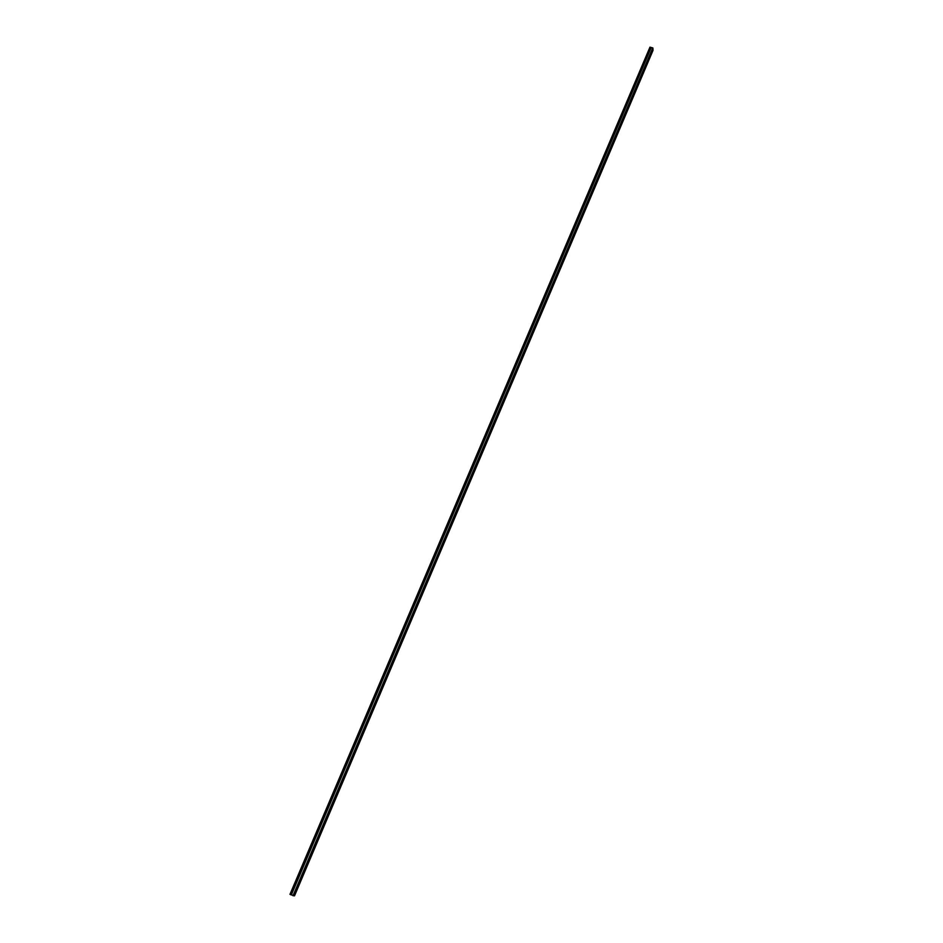 <?xml version="1.0" encoding="UTF-8"?>
<svg xmlns="http://www.w3.org/2000/svg" width="943" height="943" viewBox="0 0 943 943"><rect width="100%" height="100%" fill="white"/><g stroke="black" fill="none" stroke-linecap="round" stroke-linejoin="round"><path stroke-width="1.41" d="M290.974 894.813L650.894 47.398L649.975 47.15L289.972 894.353L294.511 895.85L653.028 50.344L294.511 895.85M653.028 50.344L652.862 47.975L651.2 47.48L291.316 894.966M652.756 47.881L293.014 895.744M652.862 47.975L293.167 895.791"/></g></svg>
